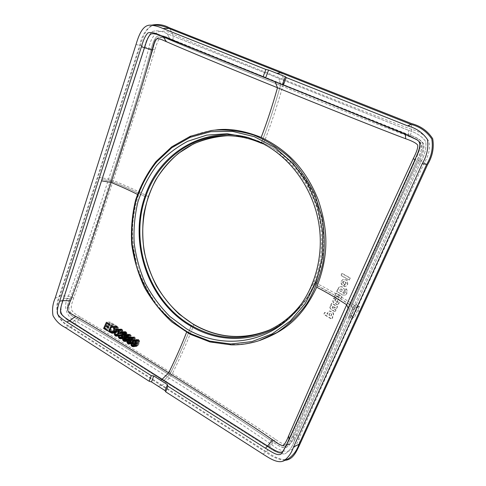 <?xml version="1.0" encoding="UTF-8"?>
<svg xmlns="http://www.w3.org/2000/svg" width="486" height="486" viewBox="0 0 486 486"><rect width="100%" height="100%" fill="white"/><g stroke="black" fill="none" stroke-linecap="round" stroke-linejoin="round"><path stroke-width="0.36" stroke-dasharray="2.43 1.82" d="M71.454 299.072C69.492 303.039 68.678 306.812 69.012 310.396C70.932 313.342 73.836 315.681 77.711 317.394C106.282 334.034 137.113 352.83 170.197 373.801C133.261 350.582 95.153 327.145 77.711 317.401L76.903 318.603C106.622 335.808 137.465 354.586 169.426 374.937C201.733 394.839 236.105 417.055 272.537 441.58C236.5 417.316 202.133 395.1 169.426 374.937C137.465 354.586 106.622 335.808 76.903 318.603L71.873 322.747C67.007 320.189 63.496 316.933 61.339 312.978C60.58 308.47 61.279 303.55 63.453 298.216L144.415 47.172C146.183 40.113 148.856 34.895 152.428 31.529C156.735 30.156 161.656 30.897 167.19 33.741L408.507 130.315L167.19 33.741C161.656 30.897 156.735 30.156 152.428 31.529C148.856 34.895 146.183 40.113 144.415 47.172L63.453 298.216C61.279 303.55 60.58 308.47 61.339 312.978C63.496 316.933 67.007 320.189 71.873 322.747L268.308 447.248C274.286 451.658 279.723 453.9 284.62 453.985C288.751 451.907 291.94 447.673 294.194 441.282L351.105 315.772L354.476 317.54L350.382 318.19L348.584 317.249L353.207 307.031L348.584 317.249L350.977 315.371L351.105 315.772L294.194 441.282C291.94 447.673 288.751 451.907 284.62 453.985C279.723 453.9 274.286 451.652 268.308 447.248L71.873 322.747L76.903 318.603C67.019 314.369 65.045 308.567 70.118 298.629C65.045 308.567 67.019 314.369 76.897 318.603L77.711 317.401C73.836 315.681 70.932 313.342 69.012 310.396C68.678 306.812 69.492 303.039 71.454 299.072L63.453 298.216L70.118 298.629C84.285 260.356 97.71 221.118 110.407 180.92C97.71 221.118 84.285 260.356 70.118 298.629L71.448 299.072C84.266 264.177 97.643 224.909 111.58 181.272C97.643 224.909 84.266 264.177 71.454 299.072M261.401 142.823C267.829 126.67 274.195 107.546 280.501 85.457C240.564 69.437 203.64 54.256 169.729 39.919C165.507 37.574 161.656 36.766 158.175 37.507C155.556 40.356 153.746 44.475 152.738 49.87C139.98 93.707 126.263 137.508 111.58 181.266L101.793 179.298L110.407 180.92C123.723 139.67 137.702 98.579 151.231 49.426C137.702 98.579 123.723 139.67 110.407 180.914L111.58 181.266C126.263 137.508 139.98 93.707 152.738 49.87L151.231 49.426C152.531 42.956 154.542 38.546 157.264 36.195C160.41 35.028 164.566 35.806 169.736 38.516C164.566 35.806 160.41 35.028 157.264 36.195C154.542 38.546 152.531 42.956 151.231 49.426L152.732 49.87C156.747 35.041 157.871 34.992 169.729 39.913C190.062 48.703 235.449 67.299 280.501 85.457C319.314 101.118 364.622 119.483 408.234 136.183C414.187 137.836 418.616 140.509 421.526 144.208C421.945 148.989 420.554 154.147 417.346 159.681C394.869 208.196 372.744 256.736 350.977 305.287C329.222 353.237 309.819 396.685 292.76 435.638C291.126 440.632 288.745 444.101 285.61 446.039C281.789 445.662 277.743 443.712 273.46 440.201C239.811 417.316 202.14 393.854 170.203 373.801C206.732 396.594 252.222 425.511 273.454 440.201L268.308 447.248L272.537 441.58C277.773 445.741 282.184 447.758 285.768 447.63C288.891 446.227 291.491 442.539 293.574 436.58C288.648 449.921 284.432 450.631 272.537 441.58L273.454 440.201C285.64 448.457 286.916 449.003 292.766 435.638C303.756 410.227 327.868 356.353 350.965 305.293M227.57 135.734L235.418 135.977C244.968 136.73 254.33 139.136 263.503 143.176C296.15 157.543 321.125 194.285 323.548 233.833C326.003 273.399 305.907 310.688 275.963 326.792L268.934 330.188M285.015 460.303C278.296 459.525 271.984 456.87 266.085 452.332L70.306 327.449C64.784 324.788 60.483 320.462 57.403 314.485C56.176 307.796 56.856 301.545 59.444 295.731L139.701 45.216C141.475 36.322 145.539 29.628 151.899 25.138M356.086 304.789L359.476 306.545L354.476 317.54L350.977 315.371L348.584 317.249L350.382 318.19L355.017 307.972L353.207 307.031L355.995 304.303L356.086 304.789L420.797 162.014C424.977 154.439 426.605 147.623 425.687 141.56C422.255 136.523 416.532 132.775 408.507 130.315C416.532 132.775 422.261 136.523 425.687 141.56C426.605 147.629 424.971 154.445 420.797 162.008L356.086 304.789L359.476 306.545L355.017 307.972L353.207 307.031L355.995 304.303L356.086 304.789M303.622 300.852L313.227 283.563C323.761 259.074 324.52 228.377 314.594 201.769C304.613 175.173 284.474 153.588 261.249 143.218M336.762 296.442L351.7 305.967C331.16 351.548 312.632 392.172 293.574 436.58L294.194 441.282L293.574 436.58C312.632 392.172 331.16 351.548 351.7 305.973L353.48 309.849L355.995 304.303L350.977 315.371L353.48 309.849L351.7 305.967C372.209 260.089 394.456 211.55 418.446 160.344C392.901 214.344 372.343 260.387 351.7 305.961L350.971 305.299L417.346 159.681L420.797 162.008L418.446 160.344C422.383 152.962 423.828 147.38 422.796 143.601C421.01 140.12 416.259 137.149 408.544 134.689C416.259 137.149 421.01 140.12 422.796 143.601C423.828 147.38 422.383 152.962 418.446 160.344L417.346 159.681C424.934 143.364 423.671 142.24 408.234 136.183C380.994 125.868 324.891 103.451 280.507 85.463C274.298 107.23 267.993 126.178 261.602 142.301C311.022 163.126 337.478 231.95 314.096 284.012C308.142 297.614 299.941 308.956 289.48 318.051L287.633 319.606M280.604 84.181C240.57 67.979 206.307 54.286 169.736 38.516L167.19 33.741L169.736 38.516C206.307 54.286 240.57 67.979 280.604 84.181L280.501 85.451L280.604 84.181M228.086 135.74L235.582 135.989C245.102 136.718 254.457 139.118 263.661 143.188C273.01 147.501 281.704 153.284 289.729 160.544C301.168 171.485 310.056 184.765 316.38 200.372C326.628 227.199 326.07 257.774 315.384 282.743C311.155 292.384 305.931 300.713 299.71 307.735C292.615 315.7 284.747 322.03 276.109 326.714L269.396 329.976M263.661 143.188C270.173 126.882 276.71 107.345 283.265 84.57L410.378 135.357C416.308 137.082 420.791 139.938 423.828 143.929C424.424 149.008 423.166 154.348 420.062 159.937L295.755 434.569C294.018 439.502 291.448 442.946 288.034 444.903C283.952 444.569 279.754 442.685 275.44 439.241C241.554 416.794 204.254 393.46 172.427 373.558C135.673 350.491 97.783 327.212 80.397 317.145C70.342 311.162 69.395 309.977 73.732 297.961C81.988 275.197 98.3 226.44 113.226 180.482C128.207 135.126 146.414 78.459 154.821 49.997C159.195 35.229 160.775 34.937 172.737 39.67L283.265 84.57L283.696 79.473C323.403 95.286 368.771 113.536 411.63 129.379C419.503 131.329 425.256 135.357 428.883 141.456C430.329 148.4 428.859 155.447 424.466 162.585C400.294 213.633 377.926 262.051 357.356 307.838C336.64 352.958 317.194 396.448 299.012 438.317C296.989 444.957 293.508 449.264 288.569 451.245C282.852 451.603 277.257 449.422 271.789 444.714C236.05 420.402 201.903 398.198 169.353 378.096C137.24 357.562 106.519 338.845 77.183 321.951L70.306 327.449M281.266 72.049L283.696 79.473C243.863 63.514 205.122 48.09 172.773 34.093C167.275 30.891 162.105 30.296 157.276 32.301C152.811 35.861 150.01 41.17 148.862 48.223C135.855 94.406 122.423 138.018 108.566 179.061C95.669 220.067 82.286 259.105 68.423 296.193C62.378 306.229 66.631 318.373 77.183 321.951L80.397 317.145M280.61 84.187C320.31 100.152 365.691 118.548 408.544 134.689L408.507 130.315L408.544 134.689C365.691 118.548 320.31 100.152 280.61 84.187L278.849 78.41L280.61 84.187M313.227 283.563L335.249 295.555L334.325 296.867L335.559 297.59L336.33 296.606L338.183 296.521L341.233 298.349L342.059 296.496L336.184 293.028L335.504 295.421L338.183 296.521M335.249 295.555L335.929 293.161L341.81 296.642L340.984 298.489L337.934 296.66M336.646 291.594L337.509 289.644L338.299 289.826L337.758 289.51L336.901 291.46L342.715 294.88L345.346 295.117L342.466 295.02L336.901 291.46M345.017 292.785L344.544 293.313L345.017 292.785L344.738 291.254L345.783 288.909C346.743 289.17 347.004 290.78 346.567 293.738L345.346 295.117M344.544 293.313L343.456 293.277L343.134 292.627C344.076 291.879 344.501 290.895 344.422 289.668L343.802 288.216C342.843 286.722 341.433 286.297 339.574 286.934L339.325 287.062C341.184 286.424 342.594 286.855 343.553 288.35L343.802 288.216M343.134 292.627L342.733 292.845L343.456 293.277M342.885 292.766C343.827 292.013 344.258 291.029 344.173 289.802L343.553 288.35M338.049 289.96C337.837 289.291 338.116 288.417 338.9 287.335L339.325 287.062M345.327 284.28L345.795 283.763C345.898 282.743 345.734 282.208 345.303 282.166L343.474 286.29L341.451 284.28C341.032 283.873 340.935 282.901 341.154 281.376L342.709 279.59L345.947 279.936C347.138 280.161 347.618 281.783 347.399 284.796L345.996 286.224L344.021 286.564L344.993 284.377L345.576 284.152L344.993 284.377M350.054 278.126L341.804 273.466L340.917 275.489L349.148 280.161L350.297 277.998L342.053 273.351L341.16 275.374L349.391 280.033L350.297 277.998M340.613 291.375C340.115 291.29 339.921 290.695 340.048 289.595L339.799 289.729C339.671 290.828 339.866 291.424 340.364 291.509L341.731 291.412L340.364 291.509M340.303 289.17L341.634 289.079C342.138 289.164 342.338 289.759 342.223 290.865L341.731 291.412M341.482 291.545L341.974 291.005C342.089 289.893 341.889 289.298 341.385 289.213M343.122 281.418L342.636 281.941L343.128 283.526L344.295 281.321L343.122 281.418L344.052 281.443M332.4 306.672L332.467 308.088L335.802 310.129L335.012 311.897L330.668 309.23L329.842 307.595C330.128 306.441 330.51 305.785 330.99 305.639L331.573 305.336L331.009 305.001L331.829 303.149L337.557 306.605L336.677 308.58L333.341 306.538L332.4 306.672L336.677 308.58M336.421 308.732L337.302 306.757L331.573 303.294L330.753 305.147L331.318 305.481M332.716 312.808C333.196 313.142 333.396 314.071 333.299 315.596L332.181 317.145L332.564 317.388L331.738 319.247L323.773 314.369L324.587 312.516L327.4 314.199C327.467 312.844 327.904 311.921 328.712 311.417L329.599 311.095L332.971 312.65C333.451 312.984 333.651 313.913 333.554 315.438L332.436 316.981L332.825 317.224L331.993 319.083L324.034 314.217L324.848 312.364L327.655 314.041C327.722 312.692 328.159 311.763 328.967 311.259L329.854 310.943L332.971 312.65M334.915 301.083L335.121 299.959L336.026 298.939L338.153 299.005C338.608 299.346 340.595 300.488 338.384 303.416L338.706 303.61L337.983 305.226L333.761 302.669C333.038 302.608 332.746 301.715 332.892 299.99L333.657 298.264L334.909 299.005L334.465 300.008L334.915 301.083L336.282 298.799L338.402 298.86C338.863 299.2 340.844 300.348 338.633 303.27L338.955 303.464L338.238 305.074L334.016 302.523C333.293 302.462 333.001 301.575 333.147 299.85L333.906 298.125L335.164 298.86L334.72 299.868L335.17 300.937M329.721 315.809C329.216 315.718 329.022 315.098 329.144 313.956L329.587 313.434L330.759 313.464C331.27 313.555 331.47 314.175 331.361 315.323L330.923 315.833L329.982 315.651C329.472 315.554 329.277 314.94 329.399 313.804L329.848 313.282L331.021 313.312C331.531 313.397 331.725 314.017 331.616 315.165L331.179 315.675L329.982 315.651M337.715 301.97L336.525 302.347L336.105 300.998L337.296 300.615L337.715 301.97M329.842 307.595L330.923 309.078L335.267 311.739L336.057 309.977L332.722 307.936L332.655 306.52M330.097 307.444C330.383 306.289 330.766 305.639 331.245 305.494L331.573 305.336M334.411 296.679L335.498 295.421M334.66 296.539L335.808 297.45L337.017 296.308M338.9 287.335L339.149 287.208C338.365 288.283 338.086 289.158 338.299 289.826M339.149 287.208L339.574 286.934M344.793 293.173L343.705 293.143M345.267 292.645L344.987 291.114L346.032 288.775C346.986 289.036 347.247 290.646 346.816 293.599L345.595 294.978M340.552 289.036L341.634 289.079M337.618 302.225L337.964 301.824L337.545 300.47L336.713 300.445L336.355 300.852L336.78 302.201L337.363 302.371M345.795 283.763L345.576 284.152M346.044 283.636C346.147 282.615 345.977 282.08 345.546 282.038L343.717 286.157L341.694 284.152C341.281 283.739 341.184 282.773 341.403 281.248L342.952 279.468L346.19 279.808C347.381 280.039 347.867 281.661 347.642 284.668L346.239 286.096L344.27 286.43L345.236 284.249M342.636 281.941L343.371 281.291M342.885 281.819L343.371 283.405L344.295 281.321M107.339 328.123L110.109 322.005L113.906 324.362L113.572 325.091L110.474 323.16L109.623 325.037L112.527 326.847L112.199 327.564L109.301 325.754L108.36 327.837L111.573 329.854L111.245 330.577L107.339 328.123L103.597 328.427M111.245 330.577L107.521 330.899M111.573 329.854L107.856 330.17M108.36 327.837L104.618 328.141M109.301 325.754L105.571 326.039M112.199 327.564L108.487 327.868M112.527 326.847L108.815 327.139M109.623 325.037L105.899 325.31M110.474 323.16L106.756 323.421M113.572 325.091L109.872 325.365M113.906 324.362L110.207 324.636M110.109 322.005L106.385 322.254M114.994 325.043L117.715 326.847L118.438 329.21L117.272 331.962L115.735 332.892L112.211 331.179L114.994 325.043L111.306 325.322M112.211 331.179L108.493 331.513M113.232 330.893L115.607 332.023L117.266 330.34L117.667 328.688L117.32 327.582L115.364 326.203L113.232 330.893L109.526 331.227M115.364 326.203L111.671 326.489M118.037 334.149L118.651 331.324L119.641 329.684L120.868 328.986L121.816 329.253L122.745 330.826L122.114 333.487L121.123 335.115L119.921 335.814L118.949 335.547L118.037 334.149L114.362 334.514M120.601 329.866L119.319 331.738L118.706 333.949L119.75 335.054L121.439 333.068L122.059 330.851L121.002 329.733L117.727 330.122M122.843 335.632L122.8 336.798L123.335 337.497L124.282 337.612L125.024 336.895L125.121 335.85L124.021 334.836L124.398 334.216L125.364 334.508L126.062 333.937L126.135 333.092L125.048 332.266L124.155 332.934L123.559 332.394L124.872 331.513L125.898 331.792L126.901 333.457L126.208 334.988L125.418 335.17L125.917 336.154L125.728 337.314L124.586 338.365L123.043 338.122L122.095 336.907L122.138 335.322L122.843 335.632L121.293 335.79M122.138 335.322L120.941 335.443M125.418 335.17L121.798 335.54M123.559 332.394L119.921 332.74M124.155 332.934L122.363 333.11M125.364 334.508L121.743 334.872L125.364 334.508M124.398 334.216L122.381 334.417M124.021 334.836L120.388 335.206M128.091 336.828L127.861 335.067L128.802 334.192L130.139 334.429L131.056 335.607L130.959 337.023L129.598 337.77L130.078 338.845L129.884 339.993L128.48 341.087L127.253 340.759L126.226 339.416L126.354 337.758L127.083 336.913L128.091 336.828L124.483 337.217M129.598 337.77L126.002 338.171M129.106 334.945L128.468 336.33L129.549 337.163L130.284 336.591L129.859 335.061L125.862 335.279M127.739 337.491L126.876 338.9L127.551 340.139L128.268 340.328L129.203 339.58L129.306 338.475L128.675 337.618L124.598 337.831M134.622 339.283L134.671 338.475L133.559 337.582L132.66 338.049L131.815 339.368L133.504 339.362L134.379 340.625L134.179 342.375L132.605 343.705L131.518 343.432L130.485 341.889L131.02 339.252L133.358 336.834L134.482 337.132L135.345 338.195L135.315 339.635L134.622 339.283L131.062 339.696M135.315 339.635L133.48 339.848M131.815 339.368L128.231 339.781M134.671 338.475L131.111 338.876M132.131 339.848L131.171 341.464L131.329 342.266L132.392 342.946L133.48 341.992L133.644 340.789L133.061 339.951L129.051 340.206M135.351 343.766L135.321 344.714L136.414 345.491L138.103 343.851L136.493 343.705L135.612 342.43L135.819 340.662L137.404 339.35L138.498 339.623L139.318 340.558L139.561 341.907L137.884 345.564L136.688 346.226L135.497 345.935L134.64 344.872L134.683 343.432L135.351 343.766L132.836 344.088M134.683 343.432L132.447 343.717M138.17 343.699L134.628 344.155M137.903 343.238L138.674 342.393L138.85 341.154L137.647 340.157L136.493 341.117L136.366 342.278L136.967 343.134L137.903 343.238L134.361 343.687M416.739 139.695C422.498 142.823 420.73 146.553 417.237 155.988L288.763 441.106L283.551 450.601M414.613 160.435L415.342 160.259L288.757 441.106L287.25 443.171M267.604 446.02L162.16 379.238M287.129 444.647L283.593 450.54M270.514 447.843L267.646 446.045M260.059 340.346C251.025 343.225 241.828 344.598 232.472 344.465C218.293 344.689 203.112 340.322 186.934 331.367L186.569 332.303M156.067 25.084C146.936 24.92 142.769 37.064 140.29 45.459L59.942 296.041C57.427 301.648 56.747 307.741 57.895 314.327C60.987 320.14 65.185 324.32 70.5 326.859L266.364 451.701C272.883 455.771 281.406 461.73 288.532 458.644M215.371 130.06L212.37 130.436C195.737 133.073 181.078 139.713 168.387 150.368C156.03 161.419 146.59 172.937 138.51 194.941C129.039 226.3 131.785 247.848 139.458 272.336C148.564 295.919 161.358 315.232 186.934 331.367M405.312 134.3L163.12 36.638M144.482 47.634L62.876 300.609M67.499 319.272L69.747 320.711M249.002 137.793L261.602 142.301M417.237 155.988C420.402 147.774 422.565 142.744 417.237 140.029L416.575 139.579M69.771 320.73L162.154 379.238M359.476 306.545L354.476 317.54L350.382 318.19L355.017 307.972L359.476 306.545M191.01 326.264C185.889 340.036 178.951 355.88 170.203 373.795L163.648 380.927L170.197 373.801C178.957 355.88 185.889 340.036 191.01 326.264M144.907 196.581C136.062 191.861 124.957 186.758 111.586 181.278C124.957 186.758 136.062 191.861 144.907 196.581M169.729 39.913L169.736 38.516L169.729 39.913M292.766 435.638L293.574 436.58L292.766 435.638M275.44 439.241L266.085 452.332M161.789 385.805L169.353 378.096L172.427 373.558C181.57 354.823 188.726 338.481 193.896 324.52M73.732 297.961L68.423 296.193L59.444 295.731M148.388 196.642C139.166 191.709 127.447 186.326 113.226 180.482L108.56 179.061L97.467 177.044M154.821 49.997L139.701 45.216M172.737 39.67C173.429 37.367 173.441 35.508 172.773 34.093L169.164 27.696M410.378 135.357C411.253 132.721 411.672 130.728 411.63 129.379L411.514 123.578M420.062 159.937L427.492 164.79M315.384 282.743C327.321 288.678 340.328 296.15 354.403 305.159L357.35 307.845L359.616 313.427M295.755 434.569C297.675 435.802 298.762 437.054 299.012 438.317L299.68 444.678M408.234 136.183L408.544 134.689L408.234 136.183M114.107 332.375L110.407 332.716M115 332.801L111.306 333.147M115.771 332.886L114.483 333.007M116.506 332.631L114.538 332.813M117.272 331.962L114.751 332.193M117.977 330.808L115.279 331.051M118.438 329.21L116.998 329.338M114.356 331.598L112.946 331.725M116.47 326.89L112.788 327.187M117.32 327.582L113.639 327.88M117.667 328.688L113.991 328.998M117.266 330.34L113.584 330.668M116.585 331.44L112.904 331.774M115.844 331.974L112.157 332.315M115.225 331.999L112.266 332.272M118.651 331.324L114.982 331.659M118.949 335.547L115.279 335.917M120.078 335.79L118.414 335.96M121.123 335.115L120.394 335.194M122.66 331.95L120.461 332.157M120.686 329.016L117.029 329.332M119.641 329.684L115.978 330.006M119.319 331.738L118.359 331.829M121.518 329.873L117.873 330.194M122.059 330.851L118.408 331.185M121.439 333.068L117.788 333.42M120.218 334.89L116.555 335.261M119.234 334.921L116.67 335.182M118.706 333.949L117.472 334.07M122.095 336.907L118.45 337.29M123.043 338.122L119.398 338.517M124.586 338.365L122.581 338.59M125.728 337.314L123.092 337.6M125.917 336.154L127.709 335.954M126.208 334.988L124.398 335.176M126.731 334.374L125.376 334.514M124.647 331.549L121.014 331.889M124.859 332.303L121.591 332.618M125.625 332.424L122.004 332.77M126.135 333.092L122.515 333.445M126.062 333.937L122.442 334.295M124.501 334.289L122.326 334.508M124.525 335.042L120.893 335.413M125.121 335.85L121.494 336.227M125.024 336.895L121.391 337.284M124.282 337.612L120.65 338.007M123.335 337.497L121.081 337.74M122.8 336.798L121.512 336.932M127.083 336.913L123.468 337.302M126.354 337.758L122.733 338.153M126.226 339.416L122.6 339.823M127.253 340.759L123.638 341.184M128.784 341.026L126.907 341.245M129.884 339.993L127.162 340.309M130.078 338.845L127.703 339.113M130.418 337.649L128.583 337.855M128.802 334.192L125.2 334.556M127.861 335.067L124.252 335.437M128.547 335.462L126.536 335.668M129.859 335.061L126.263 335.431M130.351 335.735L126.761 336.112M130.284 336.591L126.688 336.98M129.726 337.12L126.129 337.515M128.978 337.005L126.5 337.278M128.468 336.33L126.81 336.506M127.028 338.183L125.455 338.359M128.675 337.618L125.072 338.013M129.306 338.475L125.704 338.876M129.203 339.58L125.607 339.993M128.492 340.279L124.884 340.698M127.551 340.139L125.345 340.394M127.059 339.617L125.686 339.775M126.876 338.9L125.734 339.028M132.793 336.992L129.221 337.387M131.02 339.252L127.429 339.665M130.485 341.889L126.895 342.32M131.518 343.432L127.927 343.881M132.508 343.711L128.93 344.167M133.462 343.323L132.283 343.468M134.179 342.375L132.01 342.642M134.379 340.625L132.374 340.868M133.504 339.362L131.074 339.641M132.684 339.113L131.129 339.289M132.66 338.049L130.758 338.262M133.504 337.588L130.023 337.977M134.154 337.734L130.588 338.128M131.372 340.619L129.908 340.795M133.061 339.951L129.489 340.37M133.644 340.789L130.078 341.221M133.48 341.992L129.908 342.43M132.69 342.861L129.112 343.31M131.791 342.8L129.452 343.092M131.329 342.266L129.902 342.442M131.171 341.464L130.114 341.591M134.64 344.872L131.074 345.339M135.497 345.935L131.937 346.409M137.009 339.441L133.462 339.86M135.819 340.662L132.265 341.087M135.612 342.43L132.052 342.873M136.493 343.705L132.945 344.161M137.35 343.948L133.802 344.404M138.103 343.851L134.561 344.307M137.574 344.726L134.027 345.188M136.991 345.297L133.443 345.765M136.414 345.491L133.036 345.935M135.801 345.315L133.662 345.595M135.321 344.714L134.27 344.847M138.674 342.393L135.138 342.837M136.967 343.134L134.762 343.414M136.366 342.278L135.29 342.411M136.493 341.117L135.211 341.269M137.319 340.243L134.397 340.589M138.285 340.309L134.75 340.735M138.85 341.154L135.315 341.585M136.013 44.518L140.29 45.459M348.079 308.136L348.122 309.424M414.916 159.76L415.348 160.259M289.018 439.247L288.763 441.106M231.269 344.853L210.086 341.95L190.044 334.137L171.995 321.975C161.158 311.951 152.015 300.415 144.579 287.348C138.255 273.661 134.008 259.324 131.852 244.343C130.947 229.252 132.247 214.46 135.752 199.959C140.497 185.889 147.288 173.083 156.115 161.528L171.777 146.833L190.372 136.274L211.118 130.564M314.096 284.012C325.523 289.729 337.813 296.818 350.971 305.287M138.51 194.941L137.41 194.382M55.088 298.343L59.942 296.041M65.015 327.37L70.5 326.859M158.254 386.261L162.026 385.198M262.871 454.039L266.364 451.701M226.263 135.722L228.639 135.722M267.701 330.747L269.87 329.781M112.047 333.238L115.735 332.892M115.607 332.023L111.92 332.369M116.257 336.19L119.921 335.814M117.217 329.301L120.868 328.986M121.002 329.733L117.345 330.055M119.75 335.054L116.087 335.425M120.613 338.839L124.246 338.438M122.059 335.54L125.68 335.164M121.245 331.853L124.872 331.513M121.421 332.612L125.048 332.266M120.388 338.068L124.027 337.673M123.924 337.163L127.539 336.774M124.872 341.518L128.48 341.087M126.396 338.183L129.993 337.788M125.479 334.496L129.082 334.131M129.288 334.909L125.686 335.279M129.549 337.163L125.953 337.551M127.982 337.436L124.373 337.831M128.268 340.328L124.659 340.747M129.786 337.223L133.358 336.834M129.027 344.155L132.605 343.705M128.918 339.526L132.502 339.119M129.987 337.977L133.559 337.582M132.386 339.781L128.808 340.2M132.392 342.946L128.814 343.389M133.134 346.7L136.688 346.226M133.857 339.763L137.404 339.35M133.972 344.392L137.514 343.936M132.939 345.953L136.493 345.485M137.647 343.304L134.106 343.754M137.647 340.157L134.1 340.583M282.797 451.743L284.365 449.562M258.862 340.741L259.688 340.473M214.126 130.187L214.988 130.096M251.323 138.467L247.617 137.362M289.48 318.051L286.546 320.566M417.237 140.029L416.356 139.421"/><path stroke-width="0.73" d="M261.401 142.823L261.249 143.218C249.919 138.218 238.255 135.716 226.263 135.728C189.254 135.594 157.112 162.178 145.606 196.945C129.045 242.957 149.348 301.66 191.308 325.48C215.796 339.514 241.256 341.269 267.701 330.747C281.941 324.435 293.915 314.472 303.622 300.852M268.934 330.188C242.939 340.236 217.868 338.371 193.72 324.593L179.176 314.138C170.367 305.822 162.78 296.399 156.419 285.859C150.842 274.839 146.754 263.26 144.148 251.128C142.428 238.839 142.307 226.579 143.783 214.356C146.171 202.328 150.101 190.943 155.575 180.203C161.893 169.997 169.523 161.036 178.465 153.315L193.337 143.971C204.169 139.288 215.584 136.542 227.57 135.734M151.899 25.138C157.853 23.844 163.606 24.701 169.164 27.696L411.514 123.578C420.7 125.983 427.765 131.026 432.704 138.71C434.253 147.774 432.51 156.468 427.492 164.79L299.68 444.678C296.569 451.366 293.125 459.726 285.015 460.303M269.396 329.976C243.516 340.17 218.354 338.347 193.896 324.52C172.415 311.271 157.318 292.335 148.607 267.713C140.825 244.968 140.752 221.276 148.388 196.642C151.11 189.175 154.177 182.663 157.592 177.092C163.132 168.247 169.893 160.532 177.876 153.941C192.104 142.519 208.84 136.451 228.086 135.74M107.521 330.899L103.597 328.427L106.385 322.254L110.207 324.636L109.872 325.365L106.756 323.421L105.899 325.31L108.815 327.139L108.487 327.868L105.571 326.039L104.618 328.141L107.856 330.17L107.521 330.899M111.306 325.322L114.04 327.139L114.769 329.526L113.596 332.303L112.084 333.238L108.493 331.513L111.306 325.322M109.526 331.227L111.531 332.339L112.904 331.774L113.991 328.998L113.639 327.88L111.671 326.489L109.526 331.227M114.362 334.514L114.982 331.659L115.978 330.006L117.029 329.332L118.165 329.569L118.833 330.243L119.015 332.296L117.466 335.486L116.415 336.166L115.279 335.917L114.362 334.514M116.944 330.188L115.65 332.078L115.036 334.307L116.087 335.425L117.788 333.42L118.408 331.185L117.873 330.194L116.944 330.188L117.727 330.122M121.293 335.79L119.198 336.002L119.155 337.187L120.388 338.068L121.391 337.284L121.494 336.227L120.388 335.206L120.765 334.581L121.743 334.872L122.442 334.295L122.515 333.445L122.004 332.77L121.233 332.649L120.522 333.287L119.921 332.74L121.245 331.853L122.278 332.132L123.286 333.809L122.594 335.358L121.798 335.54L122.296 336.537L122.101 337.709L120.953 338.766L119.398 338.517L118.45 337.29L118.493 335.692L119.198 336.002M120.941 335.443L118.493 335.692M122.363 333.11L120.522 333.287M122.381 334.417L120.765 334.581M123.468 337.302L124.483 337.217L124.252 335.437L125.2 334.556L126.542 334.793L127.472 335.984L127.375 337.412L126.002 338.171L126.481 339.252L126.287 340.413L125.181 341.451L123.638 341.184L122.6 339.823L122.733 338.153L123.468 337.302M125.503 335.316L124.859 336.713L125.953 337.551L126.688 336.98L126.761 336.112L125.862 335.279M124.13 337.885L123.256 339.307L123.936 340.558L124.659 340.747L125.607 339.993L125.704 338.876L125.072 338.013L124.13 337.885L124.598 337.831M133.48 339.848L131.755 340.054L131.062 339.696L130.588 338.128L129.082 338.45L128.231 339.781L129.932 339.775L130.813 341.05L130.613 342.812L128.93 344.167L127.927 343.881L126.895 342.32L127.429 339.665L129.786 337.223L130.922 337.521L131.785 338.596L131.755 340.054M128.547 340.261L127.587 341.895L127.739 342.709L128.814 343.389L129.908 342.43L130.078 341.221L129.489 340.37L128.547 340.261L129.051 340.206M132.836 344.088L131.791 344.222L131.755 345.175L132.86 345.959L134.628 344.155L132.945 344.161L132.052 342.873L132.265 341.087L133.857 339.763L134.962 340.042L135.788 340.984L136.031 342.344L135.448 344.264L134.336 346.038L133.134 346.7L131.937 346.409L131.074 345.339L131.117 343.881L131.791 344.222M132.447 343.717L131.117 343.881M134.361 343.687L135.138 342.837L135.315 341.585L134.1 340.583L132.945 341.549L132.812 342.721L133.419 343.584L134.361 343.687M265.441 448.214C273.418 453.001 279.966 457.921 282.797 451.743L287.25 443.177L414.613 160.435C418.853 150.49 422.911 142.617 416.356 139.421L404.243 133.607L283.435 84.91L286.254 77.566L407.657 125.862C416.277 128.201 422.869 132.751 427.437 139.518C428.676 147.683 426.963 155.714 422.279 163.624L293.514 447.084C291.472 453.086 288.18 457.709 283.648 460.941C277.348 463.699 269.244 458.043 262.871 454.039L165.69 391.825L165.082 390.629L167.391 384.602L167.846 386.194L265.441 448.214L267.604 446.014L69.747 320.711C65.847 318.476 62.931 316.119 60.999 313.646C60.082 311.793 60.361 308.543 61.843 303.89C60.525 308.233 60.149 311.277 60.714 313.02C61.588 314.855 63.854 316.939 67.499 319.272M165.69 391.825L167.846 386.194M149.178 381.249L151.268 375.654L66.789 321.963C62.153 319.32 59.049 316.623 57.47 313.859C57.008 310.651 57.743 306.435 59.681 301.211L141.42 46.765C143.388 39.761 145.587 35.126 148.005 32.866C151.079 32.046 155.277 32.89 160.611 35.399L263.126 76.721L265.848 69.449L162.877 28.486C158.825 26.572 154.676 25.466 150.423 25.157C142.441 24.798 138.577 35.958 136.013 44.518L55.088 298.343C52.688 303.878 51.996 309.637 53.01 315.621C55.829 320.888 59.833 324.806 65.015 327.37L149.178 381.249L151.492 381.935L153.74 375.939L167.391 384.602M283.551 450.601C281.394 454.914 274.778 450.382 267.646 446.039L267.61 446.014M286.254 77.566L285.355 76.715L276.917 73.362L280.963 72.845L411.138 124.422C419.947 126.694 426.842 131.56 431.817 139.026C433.239 147.975 431.519 156.449 426.653 164.444L298.987 444.253C296.958 450.358 293.471 455.157 288.532 458.644L283.648 460.941M259.688 340.473L260.059 340.352C283.016 331.683 301.296 319.794 316.69 287.214C326.039 292.031 336.039 297.882 346.694 304.752L312.887 380.301L288.654 435.857C286.357 441.653 284.413 444.884 282.822 445.553C280.92 445.462 277.445 443.536 272.391 439.775C252.611 425.809 205.797 395.987 168.685 372.835C131.092 349.209 92.061 325.262 75.64 316.313C66.375 311.307 65.95 311.344 70.415 300.822C74.789 289.966 80.779 273.375 88.385 251.031L111.094 182.457L101.519 180.835M162.16 379.238L168.685 372.835M283.593 450.54C281.692 453.462 277.33 452.557 270.514 447.843M280.963 72.845L168.915 28.455C164.857 26.523 160.574 25.4 156.067 25.084L150.423 25.157M346.7 304.728L383.229 223.73L413.3 158.6C416.727 151.772 418.185 147.276 417.674 145.101C416.326 143.17 412.322 141.049 405.664 138.747C380.945 129.525 323.494 106.477 277.506 87.741L275.137 81.812L159.791 35.332C155.447 33.686 152.44 33.297 150.775 34.16C149.159 35.387 147.471 38.625 145.721 43.874C147.325 38.898 149.008 35.648 150.763 34.142C152.671 33.309 155.678 33.704 159.791 35.332M316.69 287.214C329.976 253.121 327.388 227.314 318.069 199.43C307.085 172.585 290.573 151.425 261.176 137.404C243.966 130.515 228.699 128.067 215.371 130.06L214.988 130.096M263.126 76.721L265.642 77.833L268.57 70.045L276.917 73.362M265.848 69.449L268.57 70.045M265.642 77.833L405.36 134.318L416.739 139.695M145.721 43.874L61.843 303.89M151.268 375.654L153.74 375.939M261.176 137.404C266.905 122.502 272.348 105.942 277.494 87.735C230.856 68.836 184.795 49.827 166.412 41.681C155.727 36.942 155.386 36.602 152.136 50.125C148.534 64 142.726 83.707 134.701 109.247L111.1 182.438C121.482 186.721 130.254 190.7 137.41 194.382M258.078 141.268L247.617 137.362L227.077 133.717L206.823 135.102L187.803 141.244C175.981 147.501 165.568 155.654 156.559 165.702C148.509 176.612 142.307 188.641 137.945 201.775C134.701 215.31 133.45 229.113 134.179 243.188C136.044 257.185 139.792 270.629 145.436 283.526C152.082 295.889 160.301 306.933 170.082 316.659L186.442 328.755C217.151 347.308 257.945 345.619 286.546 320.566C311.386 299.115 324.745 261.359 318.968 224.368C313.148 187.389 288.678 154.821 258.078 141.268M287.633 319.606C259.621 342.794 220.595 344.003 191.01 326.264C148.631 302.006 128.249 243.31 144.907 196.581C158.74 153.679 203.834 124.975 249.002 137.793M416.575 139.579L409.801 136.147M151.492 381.935L165.082 390.629M273.952 81.18L282.348 84.564L285.355 76.715M282.348 84.564L283.435 84.91M191.308 325.48L191.01 326.264M145.606 196.945L144.907 196.581M116.81 326.173L113.135 326.458M114.483 333.007L112.084 333.238M114.538 332.813L112.819 332.977M114.751 332.193L113.596 332.303M115.279 331.051L114.307 331.136M116.998 329.338L114.769 329.526M118.286 327.771L114.617 328.074M117.715 326.847L114.04 327.139M112.946 331.725L110.656 331.938M112.266 332.272L111.531 332.339M118.414 335.96L116.415 336.166M120.394 335.194L117.466 335.486M122.114 333.487L118.469 333.839M120.461 332.157L119.015 332.296M122.745 330.826L119.106 331.16M122.472 329.921L118.833 330.243M121.816 329.253L118.165 329.569M118.359 331.829L115.65 332.078M116.67 335.182L115.565 335.291M117.472 334.07L115.036 334.307M122.581 338.59L120.953 338.766M123.092 337.6L122.101 337.709M124.1 336.342L122.296 336.537M124.398 335.176L122.594 335.358M125.376 334.514L123.116 334.739M126.901 333.457L123.286 333.809M126.603 332.509L122.988 332.855M125.898 331.792L122.278 332.132M121.591 332.618L121.233 332.649M122.326 334.508L120.868 334.654M121.081 337.74L119.69 337.892M121.512 336.932L119.155 337.187M126.907 341.245L125.181 341.451M127.162 340.309L126.287 340.413M127.703 339.113L126.481 339.252M128.583 337.855L126.828 338.049M130.959 337.023L127.375 337.412M131.056 335.607L127.472 335.984M130.139 334.429L126.542 334.793M126.536 335.668L124.945 335.832M126.5 337.278L125.376 337.399M126.81 336.506L124.859 336.713M125.455 338.359L123.414 338.584M125.345 340.394L123.936 340.558M125.686 339.775L123.444 340.03M125.734 339.028L123.256 339.307M135.345 338.195L131.785 338.596M134.482 337.132L130.922 337.521M132.283 343.468L129.89 343.772M132.01 342.642L130.613 342.812M132.374 340.868L130.813 341.05M131.074 339.641L129.932 339.775M131.129 339.289L129.106 339.52M130.758 338.262L129.082 338.45M129.908 340.795L127.788 341.044M129.452 343.092L128.207 343.244M129.902 342.442L127.739 342.709M130.114 341.591L127.587 341.895M136.712 346.22L133.164 346.7M137.884 345.564L134.336 346.038M138.984 343.809L135.448 344.264M139.561 341.907L136.031 342.344M139.318 340.558L135.788 340.984M138.498 339.623L134.962 340.042M133.662 345.595L132.241 345.783M134.27 344.847L131.755 345.175M134.762 343.414L133.419 343.584M135.29 342.411L132.812 342.721M135.211 341.269L132.945 341.549M134.397 340.589L133.778 340.668M160.532 380.252L162.154 379.232M407.657 125.862L411.138 124.422M422.279 163.624L426.653 164.444M272.391 439.775L267.646 446.039M186.569 332.303C181.782 344.744 175.823 358.261 168.691 372.835M162.877 28.486L168.915 28.455M346.694 304.746L348.079 308.136M413.3 158.594L414.916 159.76M288.654 435.863L289.018 439.247M214.126 130.187L211.112 130.564L214.126 130.187C227.284 129.428 240.449 131.038 253.619 135.017C266.541 140.363 278.533 147.926 289.589 157.701C299.856 168.618 308.337 181.078 315.037 195.086L322.042 217.285C324.636 232.745 324.891 248.091 322.813 263.327C319.423 278.156 313.98 291.77 306.484 304.175C297.979 315.608 288.095 325.079 276.844 332.588L258.862 340.741C249.81 343.62 240.613 344.993 231.269 344.853M160.611 35.399L163.12 36.644M141.426 46.771L152.136 50.125M59.681 301.211L62.882 300.609L70.415 300.822M166.412 41.681L163.083 36.626M405.664 138.747L405.36 134.318M75.64 316.313L69.747 320.711M210.736 131.676L190.184 137.319L171.765 147.768L156.243 162.318C147.495 173.763 140.764 186.454 136.056 200.39C132.581 214.763 131.287 229.428 132.186 244.385L136.511 266.322C141.353 280.507 148.109 293.611 156.771 305.627C166.412 316.781 177.445 326.033 189.868 333.384L209.727 341.111L230.71 343.979L251.851 341.622L272.075 333.925L290.251 321.033L305.281 303.452L316.173 282.002L322.139 257.835L322.716 232.363L317.801 207.127L307.693 183.672L293.052 163.405L274.851 147.458L254.239 136.639L232.46 131.366L210.736 131.676M66.789 321.963L69.777 320.73M404.243 133.607L405.312 134.3M293.514 447.084L298.987 444.253M211.112 130.564L190.33 136.28L171.704 146.851L156.018 161.552C147.179 173.107 140.381 185.919 135.624 199.983C132.113 214.484 130.813 229.277 131.712 244.361C133.869 259.342 138.109 273.673 144.439 287.36C151.875 300.421 161.012 311.963 171.862 321.981L189.923 334.149L209.982 341.956L231.196 344.866C240.564 345.005 249.792 343.626 258.862 340.741"/></g></svg>
